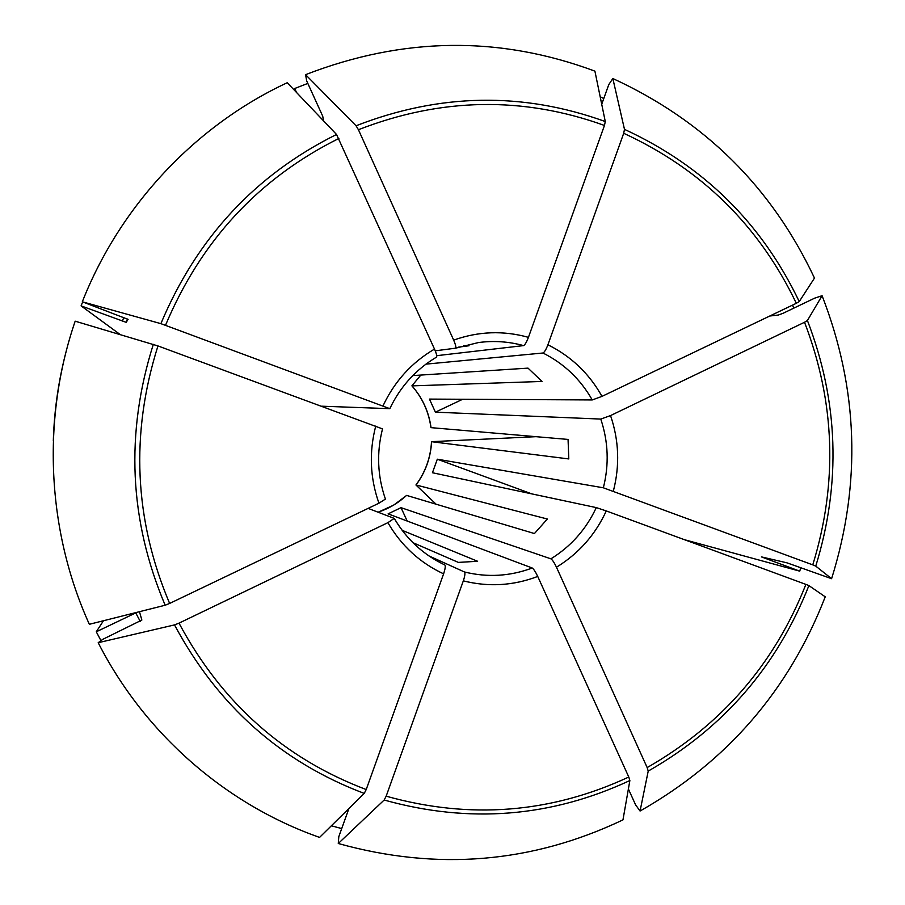 <?xml version="1.0" encoding="UTF-8"?>
<svg xmlns="http://www.w3.org/2000/svg" width="905" height="905" viewBox="0 0 905 905"><rect width="100%" height="100%" fill="white"/><g stroke="black" fill="none" stroke-linecap="round" stroke-linejoin="round"><path stroke-width="1.36" d="M420.836 375.066L411.899 385.847C422.397 397.849 428.755 411.775 430.95 427.635M436.086 504.198L415.938 484.978C425.418 472.105 430.61 457.67 431.515 441.674L536.054 436.674M415.938 484.978L416.04 484.978C425.508 472.105 430.701 457.681 431.606 441.708L568.804 458.937L568.057 439.434L431.04 427.646C428.846 411.798 422.488 397.872 411.979 385.881L542.038 381.446L528.011 368.131L412.804 375.586M769.748 316.026L778.402 315.019L783.142 313.254L814.602 298.175L822.079 295.709C858.279 388.935 861.447 483.259 831.593 578.702L815.756 566.123L812.769 564.867L603.352 487.795L437.319 459.197L531.88 493.904M822.079 295.709L807.418 320.506L804.522 322.271L610.536 415.576L600.773 419.072L435.407 412.171L429.456 399.094L592.232 399.942C580.49 379.263 564.064 363.618 542.966 353.007L425.938 364.138M640.061 811.027L648.218 771.094L647.166 767.576L556.473 567.22C578.68 553.566 595.286 534.81 606.282 510.929L805.903 584.392L808.9 585.603L825.236 596.814C788.979 690.119 727.258 761.524 640.061 811.027L635.582 804.828L628.387 788.979M338.278 843.505L384.161 800.02L386.175 796.185L463.326 580.863C488.598 587.198 513.407 585.716 537.728 576.44L628.783 777.022L629.869 780.529L622.968 819.873C531.982 863.178 437.092 871.051 338.278 843.505L338.809 836.661L348.923 808.493M98.193 642.708L174.518 624.903L178.998 623.138L387.906 522.66C401.3 545.704 419.863 562.774 443.597 573.849L366.208 789.556L364.229 793.414L319.567 837.408C226.227 804.613 144.834 734.181 98.193 642.708L102.865 639.281L141.859 620.049L139.461 611.69M140.185 621.305L135.75 612.911L96.281 631.792L103.453 620.751M387.906 522.66L394.229 518.384L368.109 508.384M416.04 484.978L547.344 519.018L534.436 533.554L406.639 495.408L393.664 505.137L378.12 512.219M294.374 90.229L294.702 88.509L307.824 83.407M455.52 348.187L435.248 350.823M323.571 120.874L322.723 116.202L306.682 80.907L305.585 74.674L356.061 125.772L358.425 129.72L453.665 340.11C455.611 344.692 456.256 347.373 455.577 348.176L478.474 342.554L455.645 348.142M296.489 92.446L294.702 88.509M402.182 530.341L477.625 561.281L458.36 562.401L412.963 542.695M601.723 104.245L608.771 84.618L612.843 78.52L624.484 129.358L623.703 133.284L547.91 344.782C546.054 349.59 544.403 352.328 542.966 353.007M612.843 78.52C704.599 120.818 771.807 187.335 814.477 278.084L799.239 301.569L796.321 303.299L601.983 396.379L592.232 399.942M462.67 399.263L435.407 412.171M606.282 510.929L596.293 507.603L432.443 472.738L437.319 459.197M556.473 567.22C554.256 562.593 552.401 559.81 550.907 558.838L401.028 507.66L407.182 521.031M537.728 576.44C535.5 571.813 533.678 569.007 532.231 568.012L388.098 513.859L401.028 507.66M463.688 345.597L469.039 345.755L458.631 347.124M463.326 580.863C464.932 575.987 465.317 573.023 464.503 571.994L428.981 555.942M82.31 301.795L160.886 323.651C196.883 237.891 255.425 174.823 336.536 134.472L287.236 82.728C195.853 125.354 120.399 205.141 82.31 301.795L128.091 319.375L126.18 322.327L81.088 305.879L82.66 301.965M305.585 74.674C403.132 36.845 499.571 35.668 594.913 71.144L605.275 121.542L604.461 125.456L528.441 337.339C526.586 342.147 524.957 344.907 523.576 345.608L436.719 355.676M831.593 578.702L786.92 562.82L761.433 556.892L799.715 571.146L684.497 539.708M169.631 603.443L165.163 605.23L89.346 624.292C46.902 530.669 41.506 419.524 75.172 321.185L157.956 345.936L382.51 428.891C376.491 452.67 377.464 476.064 385.417 499.096L378.935 503.203L169.631 603.443C134.166 519.515 130.275 433.687 157.956 345.936M160.886 323.651L389.806 408.675L321.716 406.198M336.536 134.472L434.502 349.081C436.425 353.561 437.115 356.231 436.549 357.09L436.459 357.124M600.185 96.778L603.771 98.521M800.812 567.752L799.715 571.146M53.316 440.78C54.243 409.501 58.78 378.754 66.913 348.538M341.705 828.573L331.354 825.79M100.975 640.661L96.281 631.792M792.565 305.098L793.742 308.175M443.597 573.849C445.215 568.951 445.645 565.998 444.864 564.98C423.438 554.81 406.594 539.301 394.331 518.452M81.088 305.879L120.127 334.511M807.418 320.506C838.483 401.356 841.265 483.236 815.756 566.123M126.18 322.327L127.503 319.046M808.9 585.603C777.022 666.318 723.457 728.152 648.218 771.094M805.903 584.392C774.386 664.089 721.466 725.154 647.166 767.576M629.869 780.529C551.021 817.272 469.118 823.765 384.161 800.02M628.783 777.022C550.907 813.233 470.034 819.625 386.175 796.185M364.229 793.414C281.07 761.953 217.834 705.787 174.518 624.903M366.208 789.556C284.159 758.435 221.748 702.959 178.998 623.138M165.163 605.23C129.177 520.205 125.229 433.246 153.318 344.341M375.733 426.074C368.957 452.195 370.021 477.908 378.935 503.203M165.536 325.223C201.08 240.594 258.853 178.33 338.877 138.442M356.061 125.772C439.819 93.192 522.886 91.79 605.275 121.542M358.425 129.72C441.086 97.57 523.101 96.145 604.461 125.456M528.441 337.339C503.384 330.382 478.451 331.298 453.665 340.11M804.522 322.271C835.191 402.125 837.94 482.999 812.769 564.867M624.484 129.358C703.536 165.864 761.784 223.275 799.239 301.569M623.703 133.284C701.748 169.326 759.295 226.001 796.321 303.299M122.345 321.105L123.77 317.576M601.983 396.379C589.2 373.539 571.179 356.344 547.91 344.782M613.364 491.042C619.925 465.555 618.986 440.396 610.536 415.576M603.352 487.795C609.201 464.593 608.33 441.674 600.773 419.072M550.907 558.838C571.032 546.337 586.168 529.255 596.293 507.603M464.503 571.994C487.49 577.628 510.069 576.293 532.231 568.012M394.342 518.576C406.605 539.346 423.45 554.81 444.864 564.98M523.576 345.608C508.791 341.536 493.757 340.518 478.474 342.554M434.502 349.081C411.673 362.509 394.523 381.412 383.064 405.768M406.549 495.408C398.245 503.056 388.754 508.655 378.075 512.196M389.806 408.675C400.338 386.605 415.927 369.41 436.549 357.09"/></g></svg>
